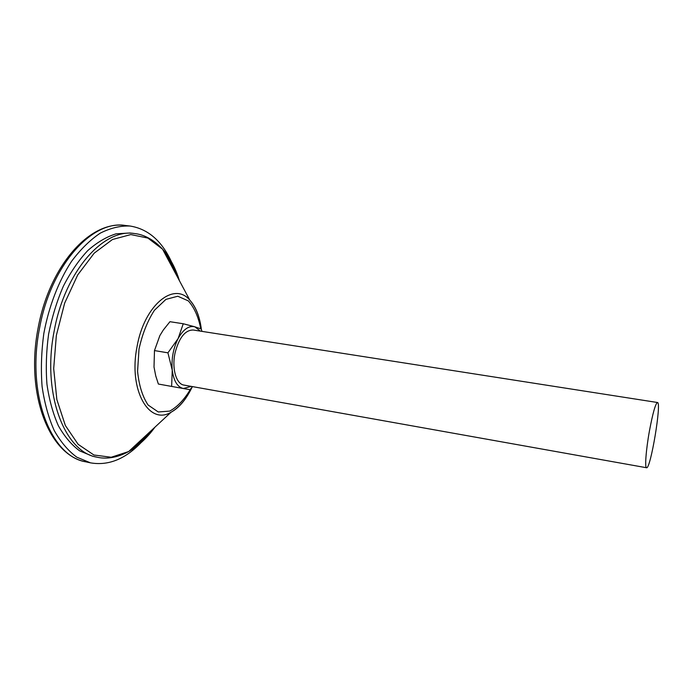 <?xml version="1.0" encoding="UTF-8"?>
<svg xmlns="http://www.w3.org/2000/svg" width="693" height="693" viewBox="0 0 693 693"><rect width="100%" height="100%" fill="white"/><g stroke="black" fill="none" stroke-linecap="round" stroke-linejoin="round"><path stroke-width="1.04" d="M140.887 442.827C125.017 459.242 108.195 465.913 90.428 462.837L76.828 457.189C68.26 450.9 60.724 442.021 54.236 430.552C48.536 417.723 44.491 403.049 42.091 386.529C40.774 369.282 41.363 351.542 43.858 333.324C48.926 306.211 58.645 281.115 71.5 261.408C80.527 249.367 90.099 239.96 100.216 233.177C110.404 228.023 120.357 225.641 130.067 226.031C147.869 228.907 161.599 240.688 171.266 261.382M92.585 456.211L79.712 450.9C71.613 444.967 64.501 436.581 58.377 425.762C53.006 413.652 49.194 399.818 46.951 384.243C45.712 367.992 46.266 351.282 48.614 334.121C51.984 317.125 56.904 301.143 63.366 286.174C70.565 272.193 78.673 260.343 87.69 250.649C97.003 242.411 106.462 236.798 116.052 233.827L129.946 232.995L134.537 233.55C103.915 228.066 64.943 270.98 54.219 330.804C41.632 393.468 64.752 452.416 97.107 457.189L92.585 456.211M202.001 331.384L201.195 328.993L194.785 326.784L183.247 323.752L169.95 321.699L163.305 330.007L159.849 335.62L154.478 350.58L154.011 367.013L155.717 375.788L158.368 384.035L171.63 386.425L172.254 370.175L167.923 352.824L154.478 350.58M183.247 323.752L178.118 338.556L167.923 352.824M192.524 386.616L189.969 389.709L171.63 386.425M191.199 386.382L183.359 388.53C177.417 387.084 173.709 380.968 172.254 370.175C171.284 358.939 173.241 348.397 178.118 338.556C183.281 329.348 188.843 325.424 194.785 326.784L200.45 331.141M649.402 431.115C646.006 449.904 644.663 467.974 646.56 467.74C650.528 469.62 661.841 402.018 657.484 402.503C655.474 403.595 652.78 413.132 649.402 431.115M657.484 402.503L193.26 330.015C185.3 329.963 179.279 337.396 175.208 352.313C171.509 367.94 176.065 384.147 184.043 385.1L646.56 467.74M39.57 328.084C26.221 394.378 51.213 456.635 85.741 461.815C48.787 455.18 25.277 393.277 38.132 327.928C49.584 265.644 89.908 220.218 125.303 225.476C92.602 219.707 50.935 264.813 39.57 328.084M163.851 251.611C168.867 258.108 172.999 265.817 176.23 274.74M149.939 431.817C143.971 439.197 137.56 445.149 130.7 449.653M189.995 391.276C184.563 401.308 178.257 408.29 171.076 412.214C149.168 425.788 128.248 390.133 137.032 346.725C144.248 304.816 174.134 281.141 189.83 300.164C195.348 306.211 199.038 314.865 200.901 326.117M179.461 280.786C175.511 267.922 169.872 257.38 162.543 249.159L147.904 238.08L130.821 234.572L112.439 239.518L94.196 253.17L77.72 274.913L64.648 303.153L56.35 335.412L53.69 368.615L56.852 399.575L65.35 425.493L78.153 444.343L93.919 455.006L111.209 457.25L128.664 451.541C138.271 446.153 147.037 438.028 154.963 427.157M200.797 328.82C198.423 316.866 194.265 307.553 188.314 300.883L177.78 296.232L165.939 299.376L154.418 310.273C147.436 321.119 142.299 334.061 139.007 349.09L137.578 371.292C138.972 385.369 142.489 396.613 148.111 405.033L158.247 411.963L169.724 411.105C177.521 406.791 184.503 399.393 190.662 388.903M130.067 226.031L125.303 225.476M90.428 462.837L85.741 461.815M201.403 329.599C199.853 317.099 195.998 307.285 189.83 300.164L162.543 249.159C152.85 238.557 142.541 234.329 134.537 233.55M192.065 387.205C186.46 398.995 179.461 407.328 171.076 412.214L128.664 451.541C116.052 458.42 104.929 459.061 97.107 457.189"/></g></svg>

